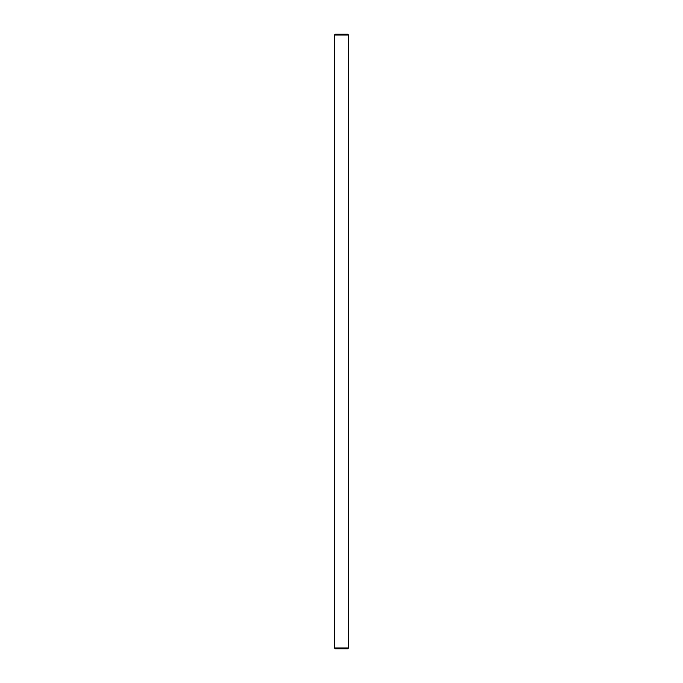 <?xml version="1.0" encoding="UTF-8"?>
<svg xmlns="http://www.w3.org/2000/svg" width="683" height="683" viewBox="0 0 683 683"><rect width="100%" height="100%" fill="white"/><g stroke="black" fill="none" stroke-linecap="round" stroke-linejoin="round"><path stroke-width="1.02" d="M348.569 35.029L334.431 35.029L334.431 647.971L348.569 647.971L348.569 35.029L347.681 34.15L335.319 34.15L334.431 35.029M348.569 647.971L347.681 648.85L335.319 648.85L334.431 647.971"/></g></svg>
